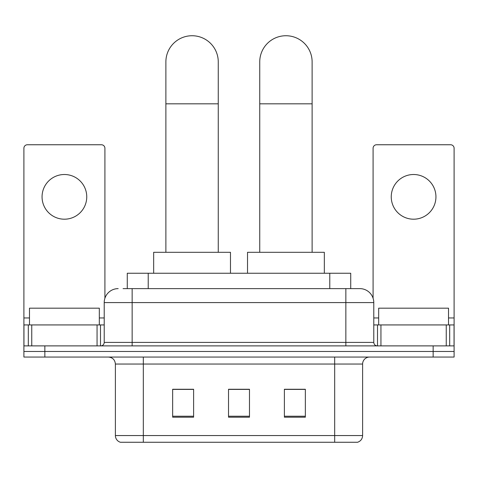 <?xml version="1.0" encoding="UTF-8"?>
<svg xmlns="http://www.w3.org/2000/svg" width="478" height="478" viewBox="0 0 478 478"><rect width="100%" height="100%" fill="white"/><g stroke="black" fill="none" stroke-linecap="round" stroke-linejoin="round"><path stroke-width="0.72" d="M127.273 288.622L127.273 273.255L350.727 273.255L350.727 288.622M123.39 288.622L359.605 288.622M123.073 288.622L132.149 288.622L132.149 302.586L104.216 302.586L104.216 342.397A3.489 3.489 0 0 1 100.721 345.887M118.18 288.622A13.97 13.97 0 0 0 104.216 302.586M359.82 288.622A13.97 13.97 0 0 1 373.784 302.586L373.784 342.397C373.993 344.519 375.158 345.678 377.279 345.887M44.848 345.887L23.9 345.887L23.9 351.473L44.848 351.473L23.9 351.473L23.9 357.06L44.848 357.06L44.848 351.473L433.152 351.473L44.848 351.473L44.848 345.887L433.152 345.887L433.152 351.473L454.1 351.473L433.152 351.473L433.152 357.06L44.848 357.06M433.152 357.06L454.1 357.06L454.1 324.932L454.1 345.887L433.152 345.887M362.611 435.56C362.42 438.906 360.741 441.14 357.586 442.264L334.678 442.264L334.678 435.56L362.611 435.56L362.611 364.045A6.985 6.985 0 0 1 369.596 357.06M115.389 435.56L143.322 435.56L143.322 442.264L334.678 442.264L120.414 442.264A6.985 6.985 0 0 1 115.389 435.56L115.389 364.045C114.971 359.803 112.647 357.472 108.404 357.06M305.346 417.192L305.346 389.253L284.392 389.253L284.392 417.192L305.346 417.192M193.608 417.192L193.608 389.253L172.654 389.253L172.654 417.192L193.608 417.192M249.474 417.192L249.474 389.253L228.526 389.253L228.526 417.192L249.474 417.192M249.474 389.397L228.526 389.397M193.608 389.397L172.654 389.397M305.346 389.397L284.392 389.397M99.322 324.932L99.322 308.173L29.487 308.173L29.487 324.932M64.405 174.506A22.346 22.346 0 0 0 42.058 196.852A22.346 22.346 0 0 0 64.405 219.199A22.346 22.346 0 0 0 86.751 196.852A22.346 22.346 0 0 0 64.405 174.506M97.058 345.887L97.058 324.932L31.757 324.932L31.757 345.887M104.909 298.224L104.909 148.246A3.489 3.489 0 0 0 101.42 144.756L27.389 144.756A3.489 3.489 0 0 0 23.9 148.246L23.9 324.932L31.757 324.932M97.058 324.932L104.216 324.932M23.9 345.887L23.9 324.932M165.878 252.306L165.878 61.925A26.188 26.188 0 0 1 192.066 35.736A26.188 26.188 0 0 1 218.261 61.925A26.188 26.188 0 0 0 192.066 35.736M218.261 252.306L218.261 61.925M230.48 273.255L230.48 252.306L153.659 252.306L153.659 273.255M259.739 252.306L259.739 61.925A26.188 26.188 0 0 1 285.934 35.736A26.188 26.188 0 0 1 312.122 61.925A26.188 26.188 0 0 0 285.934 35.736M312.122 252.306L312.122 61.925M324.341 273.255L324.341 252.306L247.52 252.306L247.52 273.255M413.595 174.506A22.346 22.346 0 0 0 391.249 196.852A22.346 22.346 0 0 0 413.595 219.199A22.346 22.346 0 0 0 435.942 196.852A22.346 22.346 0 0 0 413.595 174.506M446.243 345.887L446.243 324.932L380.942 324.932L380.942 345.887M446.243 324.932L454.1 324.932L454.1 148.246A3.489 3.489 0 0 0 450.611 144.756L376.58 144.756A3.489 3.489 0 0 0 373.091 148.246L373.091 298.224M373.784 324.932L380.942 324.932M448.513 324.932L448.513 308.173L378.678 308.173L378.678 324.932M148.222 288.622L148.222 273.255M329.778 288.622L329.778 273.255M132.149 345.887L132.149 342.397L373.784 342.397M104.216 342.397L132.149 342.397L132.149 302.586L345.851 302.586L345.851 345.887M373.784 302.586L345.851 302.586L345.851 288.622M334.678 357.06L334.678 364.045L115.389 364.045M362.611 364.045L334.678 364.045L334.678 435.56L143.322 435.56L143.322 357.06M249.474 416.219L228.526 416.219M193.608 416.219L172.654 416.219M305.346 416.219L284.392 416.219M104.216 317.954L99.322 317.954M29.487 317.954L23.9 317.954M100.494 324.932L100.494 345.887M23.954 324.932L23.954 345.887M28.316 345.887L28.316 324.932M165.878 103.828L218.261 103.828M259.739 103.828L312.122 103.828M454.1 317.954L448.513 317.954M378.678 317.954L373.784 317.954M454.046 345.887L454.046 324.932M449.684 324.932L449.684 345.887M377.506 345.887L377.506 324.932"/></g></svg>
